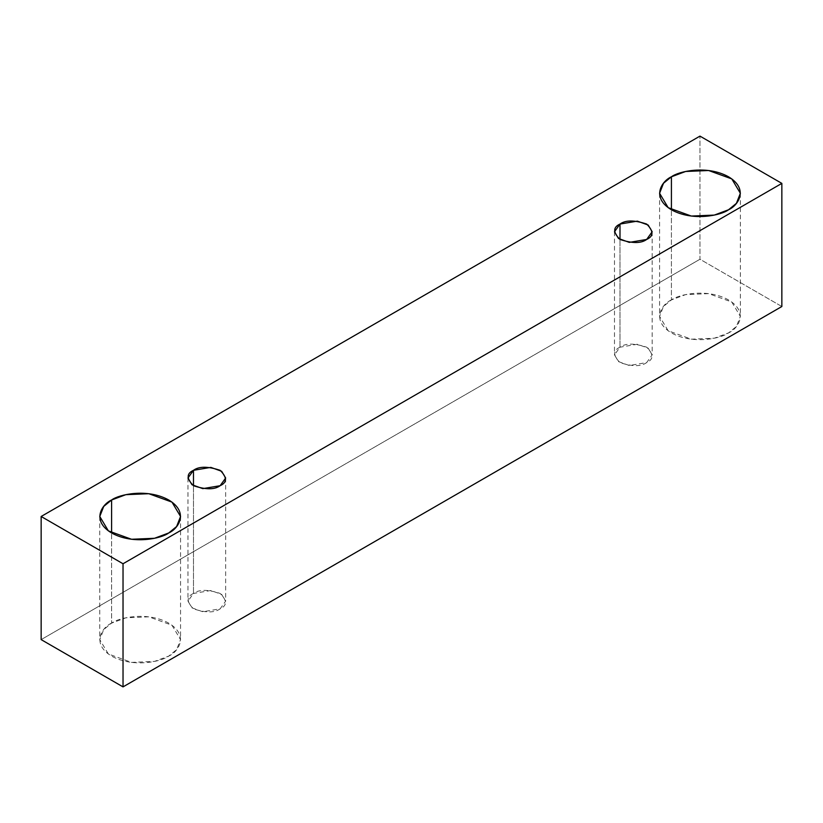 <?xml version="1.0" encoding="UTF-8"?>
<svg xmlns="http://www.w3.org/2000/svg" width="823" height="823" viewBox="0 0 823 823"><rect width="100%" height="100%" fill="white"/><g stroke="black" fill="none" stroke-linecap="round" stroke-linejoin="round"><path stroke-width="0.62" stroke-dasharray="4.12 3.09" d="M781.85 306.516L699.972 259.245L699.972 136.114L699.972 259.245L41.15 639.615L699.972 259.245L781.85 306.516M671.414 299.922C661.908 304.078 650.664 320.466 671.414 332.904C692.945 344.878 721.329 338.387 728.53 332.904C738.036 328.737 749.29 312.349 728.53 299.922C707.008 287.937 678.615 294.428 671.414 299.922L685.652 294.603L708.613 293.626L731.781 302.031L740.361 316.413L736.42 326.464L728.53 332.904L714.292 338.212L691.33 339.189L668.173 330.784L659.583 316.413L663.523 306.362L671.414 299.922L671.414 209.772L671.414 299.922M111.599 623.124C102.103 627.28 90.849 643.668 111.599 656.106C133.131 668.081 161.524 661.589 168.725 656.106C178.231 651.939 189.475 635.551 168.725 623.124C147.194 611.139 118.81 617.631 111.599 623.124L125.847 617.806L148.798 616.828L171.966 625.233L180.556 639.615L176.616 649.666L168.725 656.106L154.477 661.414L131.526 662.392L108.358 653.987L99.768 639.615L103.719 629.564L111.599 623.124L111.599 532.975L111.599 623.124M193.477 593.445C186.42 596.644 186.42 601.767 193.477 608.835C205.709 612.909 214.597 612.909 220.132 608.835C227.199 605.625 227.199 600.502 220.132 593.445C207.91 589.361 199.022 589.361 193.477 593.445L210.842 590.503L221.654 594.422L225.656 601.14L220.132 608.835L202.777 611.767L191.965 607.847L187.963 601.14L193.477 593.445L193.477 485.704L193.477 593.445M619.997 347.193C612.94 350.392 612.94 355.526 619.997 362.583C632.229 366.657 641.117 366.657 646.662 362.583C653.719 359.384 653.719 354.25 646.662 347.193C634.43 343.119 625.542 343.119 619.997 347.193L637.362 344.251L648.174 348.18L652.176 354.888L646.662 362.583L629.297 365.515L618.485 361.595L614.483 354.888L619.997 347.193L619.997 239.452L619.997 347.193M614.483 231.757L614.483 354.888M652.176 231.757L652.176 354.888M187.963 478.009L187.963 601.14M225.656 478.009L225.656 601.14M99.768 516.484L99.768 639.615M180.556 516.484L180.556 639.615M659.583 193.282L659.583 316.413M740.361 193.282L740.361 316.413"/><path stroke-width="1.23" d="M123.028 686.886L781.85 306.516L781.85 183.385L123.028 563.755L123.028 686.886L123.028 563.755L41.15 516.484L699.972 136.114L781.85 183.385L781.85 306.516L123.028 686.886L41.15 639.615L41.15 516.484L41.15 639.615L123.028 686.886M123.028 563.755L781.85 183.385L699.972 136.114L41.15 516.484L123.028 563.755M671.414 176.791C678.615 171.307 707.008 164.816 728.53 176.791C749.29 189.218 738.036 205.616 728.53 209.772C721.329 215.256 692.945 221.757 671.414 209.772C650.664 197.345 661.908 180.957 671.414 176.791L663.523 183.231L659.583 193.282L668.173 207.653L691.33 216.058L714.292 215.091L728.53 209.772L736.42 203.332L740.361 193.282L731.781 178.91L708.613 170.505L685.652 171.472L671.414 176.791L671.414 209.772L671.414 176.791M111.599 499.993C118.81 494.51 147.194 488.018 168.725 499.993C189.475 512.42 178.231 528.819 168.725 532.975C161.524 538.458 133.131 544.96 111.599 532.975C90.849 520.548 102.103 504.16 111.599 499.993L103.719 506.433L99.768 516.484L108.358 530.866L131.526 539.271L154.477 538.293L168.725 532.975L176.616 526.535L180.556 516.484L171.966 502.112L148.798 493.707L125.847 494.674L111.599 499.993L111.599 532.975L111.599 499.993M193.477 470.314C199.022 466.24 207.91 466.24 220.132 470.314C227.199 477.371 227.199 482.504 220.132 485.704C214.597 489.778 205.709 489.778 193.477 485.704C186.42 478.647 186.42 473.513 193.477 470.314L187.963 478.009L191.965 484.716L202.777 488.636L220.132 485.704L225.656 478.009L221.654 471.301L210.842 467.382L193.477 470.314L193.477 485.704L193.477 470.314M619.997 224.062C625.542 219.988 634.43 219.988 646.662 224.062C653.719 231.119 653.719 236.252 646.662 239.452C641.117 243.526 632.229 243.526 619.997 239.452C612.94 232.395 612.94 227.261 619.997 224.062L614.483 231.757L618.485 238.464L629.297 242.394L646.662 239.452L652.176 231.757L648.174 225.049L637.362 221.13L619.997 224.062L619.997 239.452L619.997 224.062"/></g></svg>
